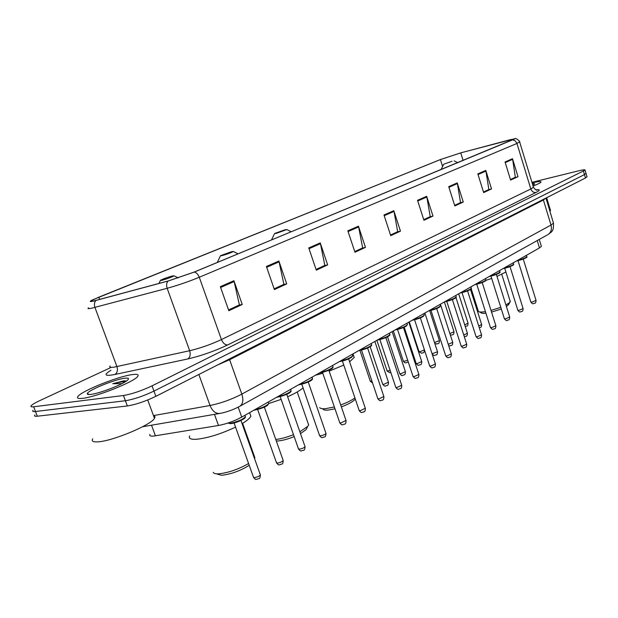 <?xml version="1.0" encoding="UTF-8"?>
<svg xmlns="http://www.w3.org/2000/svg" width="618" height="618" viewBox="0 0 618 618"><rect width="100%" height="100%" fill="white"/><g stroke="black" fill="none" stroke-linecap="round" stroke-linejoin="round"><path stroke-width="0.93" d="M541.237 245.902L541.376 246.366L539.468 247.918L241.746 417.104C234.207 421.159 226.451 423.948 218.478 425.485L153.38 436.107C150.39 436.308 149.239 435.744 149.935 434.4M34.863 414.956C33.982 416.053 34.801 416.47 37.319 416.208L127.347 405.964C135.805 404.597 145.315 401.383 155.883 396.316L585.47 177.992L586.984 176.624M110.722 367.61L39.66 400.673C35.218 402.758 32.422 404.404 31.263 405.632C30.367 406.683 31.17 407.069 33.681 406.775L123.453 395.505L125.4 400.742C133.851 399.336 143.376 396.115 153.967 391.086L584.458 174.6L585.988 173.256L584.458 174.6L153.967 391.086C143.376 396.115 133.851 399.336 125.4 400.742L35.504 411.495L125.4 400.742L127.347 405.964M33.063 410.298C32.175 411.372 32.986 411.773 35.504 411.495C32.986 411.773 32.175 411.372 33.063 410.298M82.75 398.324C96.516 396.91 134.33 381.769 137.652 376.462C139.12 374.516 137.304 373.89 132.198 374.608C118.146 376.377 82.287 390.646 78.046 396.292C76.493 398.201 78.061 398.873 82.75 398.324C96.516 396.91 134.33 381.769 137.652 376.462C139.12 374.516 137.304 373.89 132.198 374.608C118.146 376.377 82.287 390.646 78.046 396.292C76.493 398.201 78.061 398.873 82.75 398.324M533.079 186.072C537.791 184.21 540.433 182.874 540.997 182.071C541.291 181.159 538.324 181.437 532.113 182.905C538.324 181.437 541.291 181.159 540.997 182.071C540.433 182.874 537.791 184.21 533.079 186.072M94.114 300.881C91.101 301.576 90.097 301.538 91.101 300.773L98.81 297.173L440.41 159.575L460.742 152.885L510.329 139.66L514.817 138.919L193.982 272.136L168.343 280.92L94.114 300.881M93.72 301.043L168.011 281.066L194.307 272.059L515.149 138.633L460.982 152.793L440.14 159.653L92.461 299.9C89.147 301.592 89.571 301.97 93.72 301.043M123.453 395.505C131.897 394.068 141.429 390.846 152.036 385.856L585.061 170.143C585.207 169.525 583.021 169.757 578.494 170.854L531.943 182.341M457.243 182.913L463.268 202.04L454.833 205.948L448.722 186.644L457.243 182.913L457.405 183.585L448.938 187.308M485.794 170.406L491.542 188.938L483.655 192.592L477.83 173.897L485.794 170.406L485.941 171.062L478.031 174.539M512.5 158.71L517.992 176.671L510.615 180.093L505.045 161.978L512.5 158.71L512.639 159.351L505.238 162.604M358.448 226.18L365.454 247.378L354.956 252.244L347.834 230.823L358.448 226.18L358.641 226.93L348.081 231.565M320.255 242.905L327.656 264.898L316.3 270.166L308.768 247.934L320.255 242.905L320.464 243.685L309.031 248.699M278.873 261.028L286.721 283.871L274.392 289.587L266.412 266.482L278.873 261.028L279.097 261.831L266.69 267.277M233.905 280.719L242.241 304.489L228.822 310.707L220.332 286.659L233.905 280.719L234.145 281.553L220.626 287.494M426.659 196.3L432.986 216.076L423.933 220.271L417.521 200.309L426.659 196.3L426.837 197.003L417.745 200.997M393.82 210.684L400.464 231.147L390.731 235.667L383.979 214.994L393.82 210.684L393.998 211.41L384.211 215.705M460.14 202.789L454.639 205.354M488.444 189.695L483.477 192.013L488.846 189.51L485.941 171.062M517.992 176.671L510.437 179.537L515.335 177.25L512.639 159.351M365.454 247.378L362.241 248.104L354.732 251.58L362.65 247.895L358.641 226.93M327.656 264.898L324.419 265.601L316.061 269.471M286.721 283.871L283.477 284.55L274.145 288.869M238.988 305.114L228.552 309.966M429.819 216.818L423.732 219.653M397.274 231.881L390.522 235.018M400.464 231.147L397.274 231.897M390.514 235.002L397.683 231.688L393.998 211.41M432.986 216.076L429.827 216.833M423.732 219.637L430.228 216.632L426.837 197.003M242.241 304.489L238.996 305.13M228.552 309.942L239.398 304.921L234.145 281.553M274.137 288.853L283.886 284.342L279.097 261.831M316.061 269.456L324.829 265.392L320.464 243.685M491.542 188.938L488.452 189.711M463.268 202.04L460.14 202.804M454.639 205.338L460.541 202.604L457.405 183.585M92.762 438.857C91.279 441.167 93.009 442.164 97.953 441.847C112.491 441.175 151.433 424.844 154.477 418.324C155.342 416.965 155.01 416.061 153.48 415.62M126.327 381.105L123.662 380.904L112.793 383.701L121.893 383.67M90.954 394.392C99.645 393.45 122.858 384.45 127.385 380.309C129.525 378.425 128.575 377.745 124.535 378.278C114.322 379.514 87.578 390.491 87.308 393.643C87.099 394.469 88.32 394.717 90.954 394.392M112.793 383.701C118.355 382.333 122.511 381.7 125.253 381.8M124.264 380.827L125.585 380.904M217.026 474.006L221.499 475.281C230.954 474.253 240.193 470.924 249.216 465.277M213.256 472.399C213.743 473.458 215.458 473.944 218.386 473.851C228.104 472.901 238.169 469.456 248.583 463.515M172.515 275.937C167.509 277.327 163.484 278.78 160.441 280.294L161.684 280.379C167.37 278.764 171.48 277.258 174.013 275.837L172.515 275.937M189.602 435.906C188.428 438.486 190.769 439.607 196.632 439.267C207.957 438.015 220.927 433.967 235.558 427.115M242.071 423.631C246.976 420.696 249.911 418.239 250.893 416.262L249.919 413.535M254.508 458.51L254.894 457.768L254.114 455.59M276.331 441.043L277.606 440.997C282.31 440.603 287.841 439.143 294.183 436.609M231.68 251.665L220.51 255.674L221.947 255.659C227.354 254.114 231.147 252.723 233.334 251.495L231.68 251.665M268.815 403.484L281.159 399.382M287.625 396.741C294.809 393.55 299.962 390.607 303.067 387.926M275.782 439.483C280.958 438.888 286.86 437.281 293.504 434.663M299.846 431.781L307.687 426.428L308.66 424.945L308.034 423.137M300.495 433.62L306.072 429.618L307.03 427.733M323.067 409.139C323.562 410.004 325.284 410.313 328.235 410.066L334.995 408.822M319.722 407.586C320.279 408.575 322.248 408.931 325.655 408.645L334.361 406.961M285.014 229.788L274.616 233.496L276.223 233.395L286.806 229.556L285.014 229.788M315.458 375.219L322.805 373.233M329.162 371.163L343.778 365.06M349.587 361.785L354.199 357.528L353.558 355.644M340.711 404.96C346.961 402.689 351.704 400.333 354.917 397.915M341.36 406.86C348.042 404.381 352.554 401.947 354.886 399.568L355.304 399.035M479.421 311.912L481.051 312.723C481.515 313.349 483.137 313.504 485.918 313.187M478.262 311.333C478.888 312.144 481.19 312.252 485.169 311.665L485.424 311.626M452.021 161.283L443.809 164.156L452.021 161.283M485.825 280.379L491.704 278.417M496.972 276.408L505.895 272.013M491.024 310.437L500.781 307.316M505.941 305.022L509.865 302.364L510.074 300.889M491.549 312.113L501.306 308.977M506.412 306.513L508.83 304.234M532.801 185.161L534.408 184.195C534.979 183.639 534.307 183.5 532.376 183.778M549.881 211.317L550.383 210.035M151.518 425.207L155.458 435.845M214.469 414.361L218.478 425.485M238.208 407.162L241.746 417.104M537.22 240.58L539.468 247.918M155.883 396.316L152.036 385.856M37.319 416.208L33.681 406.775M585.47 177.992L583.454 171.209M153.473 415.597L210.035 405.493L198.857 374.477M239.552 406.443L239.993 406.196C233.426 409.703 226.876 412.09 220.34 413.349C215.968 414.06 212.53 411.441 210.035 405.493C220.912 403.26 231.511 399.475 241.839 394.114L229.626 359.73L217.397 365.053M547.618 234.786L239.993 406.196C243.005 403.871 243.623 399.846 241.839 394.114L551.001 225.037L543.4 200.008L229.626 359.73L229.417 358.942M545.98 198.061L553.465 223.144C553.751 232.051 551.75 231.402 548.073 234.531C551.063 232.407 552.044 229.239 551.001 225.037L553.465 223.144L553.303 222.611M545.872 198.115L543.4 200.008L543.292 199.429M98.81 297.173L99.645 299.421M512.909 139.923L515.373 140.981L516.949 143.453L199.29 277.258C188.552 281.661 177.837 285.338 167.161 288.289L92.237 308.065C88.49 308.9 87.238 308.822 88.49 307.834M110.151 365.964C109.046 367.301 110.398 367.679 114.206 367.115L189.664 350.723C200.379 348.173 210.97 344.458 221.437 339.568L530.823 188.969L533.45 187.285L533.326 186.883M95.921 300.479C94.345 302.248 94.013 304.558 94.925 307.401L116.926 366.598C117.968 370.197 117.296 372.824 114.909 374.477C104.62 376.401 103.299 375.002 110.939 370.275M535.937 189.834C540.364 189.332 540.387 190.205 535.999 192.468L227.687 344.929C225.06 344.968 222.982 343.183 221.437 339.568L199.29 277.258C198.131 274.346 196.47 272.615 194.307 272.059M519.607 141.831L516.949 143.453L530.823 188.969C531.874 191.588 533.597 192.754 535.999 192.468M227.687 344.929C214.593 351.124 201.306 355.798 187.833 358.95C190.135 357.25 190.746 354.508 189.664 350.723L167.161 288.289C166.219 285.292 166.505 282.882 168.011 281.066M187.833 358.95L114.909 374.477M510.329 139.66L510.684 140.811M460.742 152.885L463.137 160.525M440.41 159.575L442.604 166.52M359.946 350.445L370.259 381.121L371.99 381.275M376.88 340.309L387.077 370.893L390.213 370.638M393.357 330.947L403.307 361.028L404.334 361.267L407.695 360.24M409.27 321.908L418.973 351.503L420.024 351.727L424.411 349.858M434.493 342.542L439.413 340.595M449.881 333.581L453.967 331.742M464.721 324.829L468.058 323.175M370.159 346.76L382.65 384.095L383.701 384.396L388.436 382.156M387.525 336.841L399.691 373.542L400.765 373.82L405.385 371.657M404.234 327.223L416.123 363.369L417.212 363.631L421.731 361.538M432.067 353.759L437.49 351.773M448.235 344.319L452.708 342.349M463.77 335.026L467.409 333.241M478.734 326.003L481.615 324.435M228.081 423.006L230.19 423.284C237.219 421.963 242.31 419.807 245.454 416.826L245.168 416.022M234.091 423.013L253.45 477.104L254.369 477.629C257.188 477.196 259.189 476.3 260.379 474.948L260.232 474.547M245.161 417.243C245.616 418.819 235.473 423.33 230.831 423.608M257.644 409.525L276.416 462.596L277.374 463.091C280.132 462.65 282.071 461.793 283.199 460.518L283.067 460.14M254.863 409.657C261.63 408.127 266.265 406.096 268.784 403.562L268.521 402.812M268.482 403.979C266.404 406.59 261.777 408.622 254.608 410.089M280.193 396.625L298.417 448.699L299.406 449.162C302.109 448.722 303.986 447.895 305.053 446.69L304.929 446.343M277.636 396.71C284.249 395.203 288.745 393.249 291.117 390.854L290.869 390.159M290.815 391.271C288.869 393.736 284.388 395.698 277.366 397.15M301.8 384.265L319.498 435.381L320.51 435.821C323.168 435.373 324.991 434.578 325.995 433.434L325.887 433.118M299.46 384.311C305.925 382.82 310.275 380.943 312.515 378.679L312.299 378.038M312.214 379.097C310.398 381.422 306.049 383.307 299.166 384.751M322.519 372.415L339.722 422.612L340.765 423.021L345.995 420.425M320.379 372.422C326.706 370.954 330.924 369.147 333.048 366.999L332.839 366.404M332.739 367.409C331.039 369.618 326.814 371.433 320.07 372.87M342.411 361.036L359.135 410.344L360.209 410.731L365.3 408.235M340.448 361.012C346.644 359.568 350.746 357.822 352.747 355.783L352.569 355.234M352.445 356.192C350.854 358.286 346.744 360.039 340.124 361.468M361.515 350.112L377.799 398.564L378.888 398.919L383.848 396.524M359.73 350.058C365.794 348.629 369.78 346.945 371.681 345.006L371.511 344.496M371.372 345.416C369.888 347.393 365.895 349.093 359.39 350.514M379.885 339.606L395.736 387.231L396.849 387.563L401.692 385.253M378.262 339.529C384.203 338.116 388.081 336.486 389.888 334.647L389.734 334.176M389.572 335.056C388.181 336.934 384.296 338.579 377.907 339.985M397.559 329.502L413.002 376.331L414.137 376.64L418.865 374.415M396.084 329.402C401.909 328.003 405.678 326.428 407.401 324.674L407.262 324.241M407.092 325.083C405.787 326.86 402.001 328.459 395.721 329.857M414.578 319.776L429.634 365.833L430.785 366.111L435.396 363.963M413.241 319.645C418.958 318.262 422.627 316.74 424.272 315.072L424.133 314.67M423.956 315.474C422.735 317.173 419.043 318.718 412.87 320.109M430.97 310.406L445.663 355.713L446.822 355.976L451.333 353.898M429.773 310.251C435.373 308.892 438.958 307.409 440.518 305.817L440.402 305.446M440.201 306.219C439.066 307.834 435.466 309.332 429.394 310.715M446.775 301.375L461.113 345.949L462.295 346.196L466.706 344.187M445.709 301.198C451.202 299.854 454.693 298.417 456.192 296.895L456.076 296.547M455.875 297.289C454.809 298.826 451.295 300.286 445.315 301.661M462.032 292.662L476.03 336.532L477.227 336.756L481.538 334.817M461.074 292.461C466.474 291.132 469.881 289.742 471.31 288.289L471.21 287.965M470.993 288.676C470.004 290.143 466.559 291.557 460.68 292.924M476.756 284.249L490.429 327.44L491.634 327.64L495.86 325.763M475.914 284.033C481.206 282.72 484.543 281.368 485.91 279.977L485.81 279.676M485.586 280.363C484.666 281.762 481.306 283.137 475.505 284.496M490.978 276.122L504.35 318.656L505.563 318.842L509.703 317.019M490.244 275.891C495.443 274.593 498.695 273.272 500.008 271.943L499.923 271.665M499.684 272.329C498.826 273.658 495.543 275.002 489.827 276.354M504.728 268.266L517.799 310.166L519.027 310.329L523.083 308.56M504.087 268.019C509.201 266.737 512.384 265.454 513.643 264.18L513.558 263.917M513.319 264.558C512.515 265.833 509.302 267.138 503.67 268.482M518.023 260.672L530.808 301.947L532.052 302.102L536.022 300.379M517.482 260.41C522.496 259.143 525.617 257.891 526.822 256.671L526.745 256.431M526.497 257.049C525.756 258.262 522.604 259.537 517.057 260.873M539.259 239.444L541.376 246.366M587.069 176.895L585.061 170.143M219.297 413.527L142.603 426.744M91.101 300.773L91.325 301.375M515.149 138.633C515.358 137.42 520.889 141.931 519.676 142.07L533.45 187.285C535.327 189.687 536.586 190.591 537.227 190.004L536.2 189.919M89.332 394.531L87.308 393.643M154.477 418.324L147.71 399.993M160.301 280.603L158.957 283.446M250.893 416.262L249.602 412.639M174.013 275.837L178.278 277.899M254.894 457.768L242.604 423.307M220.387 255.929L217.258 262.48M233.334 251.495L238.092 253.844M308.66 424.945L297.204 391.959M306.072 429.618L307.687 426.428M274.516 233.704L271.464 240M354.199 357.528L352.971 353.898M286.806 229.556L291.271 231.796M354.886 399.568L355.242 398.865M478.201 310.754L471.21 288.737M443.755 164.257L440.966 169.718M454.168 160.865L457.799 162.735M510.306 301.638L501.754 274.284M508.429 304.975L509.865 302.364M550.553 210.576L546.652 197.721M372.554 382.967L370.329 381.329M390.823 372.469L389.966 372.685M389.742 372.708L387.138 371.086M408.22 361.824L406.165 362.789M405.964 362.812C405.145 363.013 404.272 362.48 403.361 361.213M424.404 349.919C424.033 354.099 422.982 352.252 421.8 353.233M421.623 353.257L419.027 351.673M429.703 310.676L439.46 340.75C439.074 344.89 438.108 342.998 436.911 343.994M436.748 344.017L434.755 343.361M444.381 301.955L454.021 331.889C453.62 335.96 452.654 334.099 451.519 335.072M451.372 335.087L450.344 335.002M458.68 293.828L468.096 323.307C467.702 327.324 466.737 325.485 465.648 326.435M382.727 384.319C384.211 386.003 385.107 386.567 385.393 386.003M385.655 385.98C387.03 384.921 388.158 386.837 388.513 382.372L374.856 341.46M399.761 373.743C401.244 375.427 402.14 375.983 402.434 375.42M402.666 375.396C403.987 374.346 405.091 376.262 405.454 371.866L392.152 331.634M416.184 363.562C417.668 365.23 418.556 365.779 418.85 365.207M419.058 365.184C420.34 364.156 421.422 366.057 421.793 361.731L408.815 322.163M432.152 354.006C433.558 355.389 434.4 355.844 434.693 355.358M434.879 355.335C436.13 354.307 437.158 356.238 437.552 351.951L424.89 313.025M448.676 345.663L449.981 345.848M450.143 345.833C451.318 344.836 452.399 346.713 452.762 342.511L440.41 304.21M464.303 336.686L464.744 336.671M464.89 336.648C466.065 335.644 467.053 337.567 467.455 333.396L455.976 297.528M479.29 327.749C480.325 326.767 481.275 328.629 481.661 324.581L470.499 289.44M228.258 423.129L230.63 423.654M253.596 477.513C255.087 479.205 255.922 479.823 256.107 479.359M230.715 423.647L243.446 419.104C244.882 418.185 245.555 417.428 245.454 416.826L244.913 415.304M256.802 479.367C259.637 477.791 259.884 479.923 260.379 474.948L240.943 420.479M253.959 410.167L254.423 410.136M276.555 462.975C278.015 464.666 278.873 465.284 279.135 464.813M254.5 410.128C261.453 408.56 265.856 406.891 267.725 405.13L268.784 403.562L268.251 402.048M279.738 464.806C282.449 463.268 282.72 465.393 283.199 460.518L264.357 407.1M276.717 397.235L277.196 397.196M298.54 449.047C299.962 450.738 300.842 451.349 301.167 450.885M277.266 397.189C291.541 393.643 291.001 391.372 291.117 390.854L290.591 389.348M301.692 450.87C303.384 449.695 304.736 451.681 305.053 446.69L286.767 394.284M298.525 384.844L299.012 384.798M319.614 435.705C321.012 437.397 321.901 438.007 322.279 437.529M299.073 384.79C312.646 381.499 312.723 378.958 312.515 378.679L312.005 377.181M322.735 437.505C324.365 436.354 325.686 438.324 325.995 433.434L308.251 382.009M319.429 372.963L319.923 372.909M339.823 422.913C341.19 424.589 342.086 425.192 342.519 424.713M319.977 372.901C333.256 369.649 333.071 367.44 333.048 366.999L332.538 365.508M342.92 424.69C344.481 423.562 345.756 425.532 346.095 420.719L328.846 370.228M339.491 361.561L340.047 361.499C344.55 360.665 348.405 359.267 351.603 357.312L352.747 355.783L352.252 354.307M359.236 410.622C360.58 412.306 361.484 412.901 361.955 412.407M362.303 412.384C363.801 411.271 365.068 413.233 365.392 408.513L348.622 358.919M358.764 350.607L370.082 346.806C371.31 346.041 371.843 345.447 371.681 345.006L371.194 343.546M377.884 398.819C379.406 400.557 380.317 401.144 380.611 400.588M380.927 400.564C382.357 399.475 383.6 401.422 383.933 396.779L367.617 348.058M377.281 340.085L388.096 336.524C389.564 335.62 390.167 334.995 389.888 334.647L389.41 333.195M395.821 387.471C397.335 389.201 398.247 389.78 398.556 389.216M398.834 389.193C400.201 388.119 401.422 390.066 401.77 385.493L385.879 337.613M395.103 329.958L406.289 326.111L407.401 324.674L406.93 323.237M413.079 376.547C414.593 378.278 415.512 378.849 415.821 378.27M416.061 378.247C417.397 377.196 418.579 379.128 418.934 374.632L403.454 327.571M412.252 320.209L412.809 320.132C417.505 319.112 421.028 317.853 423.369 316.339L424.272 315.072L423.801 313.643M429.703 366.034C431.202 367.749 432.113 368.313 432.438 367.733M432.654 367.71C433.936 366.667 435.095 368.598 435.466 364.164L420.371 317.891M428.776 310.815L429.332 310.738C433.998 309.703 437.436 308.475 439.645 307.053L440.518 305.817L440.062 304.404M445.725 355.898C447.216 357.606 448.127 358.162 448.452 357.575M448.653 357.552C449.896 356.524 451.024 358.448 451.395 354.083L436.679 308.567M444.713 301.769L445.261 301.684C455.96 298.988 456.833 297.049 456.192 296.895L455.744 295.497M461.175 346.126C462.65 347.818 463.562 348.374 463.902 347.779M464.072 347.756C465.261 346.752 466.381 348.66 466.76 344.357L452.399 299.583M460.078 293.032L460.626 292.947C471.48 290.159 471.773 288.49 471.31 288.289L470.87 286.899M476.084 336.694C477.552 338.378 478.456 338.927 478.795 338.324M478.95 338.309C480.093 337.32 481.213 339.205 481.592 334.979L467.571 290.908M474.91 284.604L475.458 284.512C485.856 281.854 486.474 280.147 485.91 279.977L485.478 278.602M490.483 327.594C491.928 329.263 492.832 329.796 493.179 329.201M493.326 329.178C494.446 328.197 495.512 330.097 495.906 325.91L482.21 282.534M489.24 276.462L489.78 276.37C500.333 273.612 500.402 272.167 500.008 271.943L499.583 270.584M504.388 318.795C505.833 320.448 506.729 320.981 507.077 320.379M507.208 320.363C508.29 319.398 509.325 321.283 509.742 317.158L496.362 274.446M503.083 268.591L503.624 268.498C514.3 265.663 513.859 264.458 513.643 264.18L513.218 262.835M517.838 310.298C518.996 311.858 519.885 312.376 520.51 311.858M520.626 311.843C521.646 310.908 522.728 312.739 523.122 308.691L510.035 266.628M516.47 260.981L517.011 260.889C524.659 258.679 527.926 257.273 526.822 256.671L526.412 255.334M530.847 302.071C532.005 303.623 532.894 304.133 533.504 303.608M533.612 303.592C534.616 302.658 535.628 304.519 536.061 300.502L523.261 259.066"/></g></svg>
